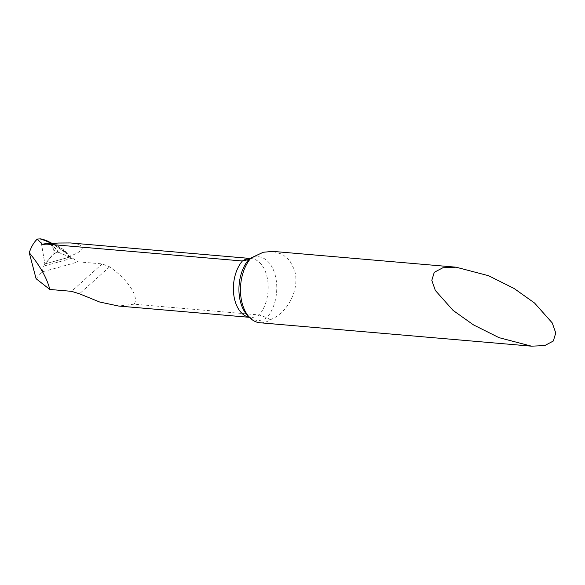 <?xml version="1.0" encoding="UTF-8"?>
<svg xmlns="http://www.w3.org/2000/svg" width="585" height="585" viewBox="0 0 585 585"><rect width="100%" height="100%" fill="white"/><g stroke="black" fill="none" stroke-linecap="round" stroke-linejoin="round"><path stroke-width="0.44" stroke-dasharray="2.92 2.19" d="M36.087 278.701L42.069 271.915A1088.648 470.296 -17.3 0 0 78.2 261.839L102.156 263.901L109.607 266.818C128.049 279.754 139.369 296.983 134.133 304.171L259.192 314.949L266.906 317.662L270.307 319.717A36.109 22.376 -85.1 0 1 259.872 322.752M270.307 319.717C288.112 312.953 300.507 288.12 294.299 269.531L289.699 260.552L282.599 254.358L272.895 251.389M46.997 243.945A47.597 31.027 -90 0 1 69.527 256.369L65.893 252.961L69.834 257.086L44.869 263.937L40.643 238.841L44.869 263.937L43.787 266.058A1084.276 468.409 -17.3 0 0 72.394 258.095L69.834 257.086L69.63 256.457L77.681 252.859L81.703 249.744L82.353 248.069L81.644 246.27L79.626 244.881L71.099 243.009M72.394 258.095L78.2 261.839M49.359 243.748A47.831 31.173 -90 0 1 57.41 246.183A47.831 31.173 -90 0 1 65.893 252.961L52.233 243.499L65.893 252.961A47.831 31.173 -90 0 1 68.862 256.771A9.024 3.898 -17.3 0 0 69.644 257.034A1081.95 467.408 162.7 0 1 48.884 262.833L69.644 257.034M42.069 271.915L43.787 266.058M134.133 304.171L118.594 306.043M44.869 263.937L48.884 262.833A1081.95 467.408 162.7 0 1 44.869 263.937L54.069 253.51A2.706 1.17 162.7 0 1 54.91 252.866L55.524 252.566L50.646 243.857L46.259 240.406M50.646 243.857A54.654 35.619 -90 0 1 57.9 252.135L55.524 252.566M57.9 252.135L68.862 256.771L69.63 256.457M58.529 252.281L69.834 257.086L44.869 263.937C49.542 260.398 50.815 253.217 58.529 252.281A54.478 35.51 -90 0 0 49.008 242.205M248.793 259.499A34.01 21.082 -85.1 0 1 274.709 273.488A34.01 21.082 -85.1 0 1 266.906 317.662A34.01 21.082 -85.1 0 1 247.96 315.871L250.365 317.406A31.597 19.583 -85.1 0 1 249.393 317.282M250.241 258.497A31.597 19.583 -85.1 0 1 251.221 258.541A31.597 19.583 -85.1 0 1 266.285 274.094A31.597 19.583 -85.1 0 1 259.192 314.949A31.597 19.583 -85.1 0 1 250.365 317.406L249.437 317.326M70.478 255.784A31.597 19.583 -85.1 0 1 70.968 257.254A31.597 19.583 -85.1 0 1 71.034 257.466M102.156 263.901L71.524 291.33M109.607 266.818L79.487 293.794M52.796 247.375L54.069 253.51M248.698 259.564L251.221 258.541L250.292 258.46M52.24 243.499L57.381 246.161L46.91 243.945"/><path stroke-width="0.88" d="M531.502 346.174L544.708 345.589L553.308 341.033L555.75 332.997L552.255 322.935L534.536 303.008L514.105 288.485L488.57 275.718L456.059 267.184L442.86 267.769L434.253 272.325L431.818 280.361L435.313 290.423L453.024 310.357L473.462 324.88L498.998 337.647L531.502 346.174L259.872 322.752A36.109 22.376 -85.1 0 1 250.044 317.918A36.109 22.376 -85.1 0 1 242.651 304.975A36.109 22.376 -85.1 0 1 251.06 257.934L248.705 259.564M250.292 258.46L70.346 242.951L58.047 243.031L47.071 244.15A31.597 19.583 -85.1 0 1 47.1 244.128M250.044 317.918L247.96 315.871A34.01 21.082 -85.1 0 1 240.991 303.673A34.01 21.082 -85.1 0 1 248.793 259.499L242.387 260.99L47.071 244.15M249.437 317.326L118.594 306.043L99.64 302.006L79.487 293.794L71.524 291.33L49.798 289.458C47.158 278.526 40.306 266.27 29.25 252.698C31.341 246.607 34.025 242.073 37.308 239.097L42.295 244.296L46.997 244.142M29.25 252.698L36.087 278.701L49.798 289.458M46.259 240.406L40.643 238.841L52.233 243.499L40.643 238.841L37.308 239.097M456.059 267.184L272.895 251.389L263.279 252.252L251.06 257.934M249.393 317.282A31.597 19.583 -85.1 0 1 233.744 294.562A31.597 19.583 -85.1 0 1 242.387 260.99A31.597 19.583 -85.1 0 1 250.241 258.497M42.295 244.296A47.831 31.173 -90 0 1 49.359 243.748M43.392 244.552A47.597 31.027 -90 0 1 46.997 243.945M55.18 243.25L46.91 243.945M46.2 240.369L52.24 243.499"/></g></svg>
